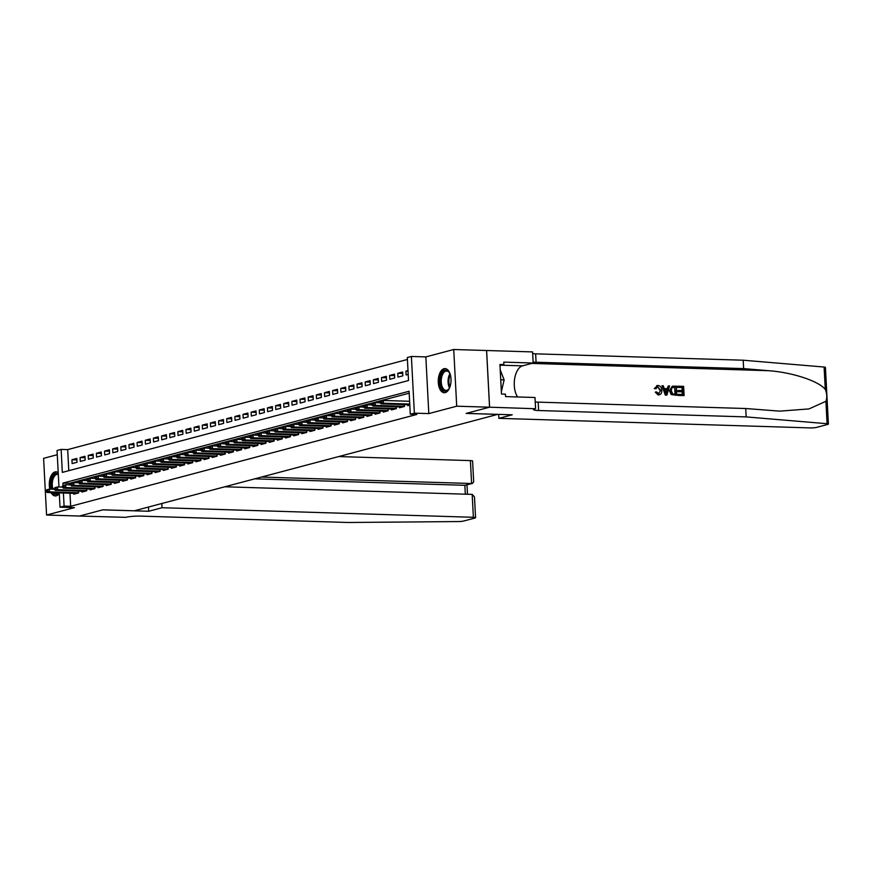 <?xml version="1.0" encoding="UTF-8"?>
<svg xmlns="http://www.w3.org/2000/svg" width="872" height="872" viewBox="0 0 872 872"><rect width="100%" height="100%" fill="white"/><g stroke="black" fill="none" stroke-linecap="round" stroke-linejoin="round"><path stroke-width="1.31" d="M444.012 368.714A12.077 6.377 -88.2 0 0 438.256 381.413A12.077 6.377 -88.2 0 0 444.262 392.727A12.077 6.377 -88.2 0 0 445.265 392.607A12.077 6.377 -88.2 0 0 451.02 379.92A12.077 6.377 -88.2 0 0 445.003 368.594A12.077 6.377 -88.2 0 0 444.012 368.714M58.206 472.602A12.077 6.377 -88.2 0 0 56.048 471.807A12.077 6.377 -88.2 0 0 55.045 471.926A12.077 6.377 -88.2 0 0 49.813 489.105M51.088 492.626A12.077 6.377 -88.2 0 0 55.307 495.939A12.077 6.377 -88.2 0 0 56.299 495.819A12.077 6.377 -88.2 0 0 59.307 493.508M58.958 486.979L57.051 450.486L61.127 449.407L62.326 472.395L408.521 380.53L407.311 357.553L411.388 356.463L414.363 413.154L410.287 414.233L409.088 391.256L62.893 483.121L63.024 485.617M489.595 407.191L466.248 413.383L512.235 414.8L498.871 418.342L810.197 427.912A4.643 0.61 177 0 0 816.584 427.389L827.702 424.435A4.643 0.61 177 0 0 828.4 424.075A4.643 0.61 177 0 0 827.081 423.716L746.17 416.903L538.613 410.527A10.835 1.428 -3 0 1 533.5 409.578A10.835 1.428 -3 0 1 535.125 408.728L489.595 407.191L486.62 350.511L453.734 349.509L425.841 356.91L411.388 356.463M57.269 454.715L43.6 458.334L46.576 515.025L74.469 507.624L60.015 507.177L59.274 492.876M407.42 359.471L67.689 449.614L61.127 449.407M486.576 350.522L489.552 407.202L456.71 406.199L453.734 349.509M489.552 407.202L466.128 413.415L497.661 414.385L134.353 510.785L102.831 509.826L79.406 516.039L46.576 515.025M407.671 404.695L407.725 405.6L409.807 405.044M399.529 406.864L399.572 407.758L404.466 406.461L404.368 404.597M391.386 409.023L391.43 409.927L396.313 408.63L396.215 406.755M383.233 411.181L383.288 412.085L388.171 410.788L388.073 408.924M375.091 413.35L375.134 414.244L380.029 412.947L379.93 411.083M366.949 415.508L366.992 416.402L371.875 415.105L371.777 413.241M358.795 417.666L358.85 418.571L363.733 417.274L363.635 415.41M350.653 419.835L350.697 420.729L355.591 419.432L355.493 417.568M342.511 421.993L342.554 422.887L347.438 421.59L347.339 419.726M334.358 424.152L334.412 425.056L339.295 423.759L339.197 421.895M326.215 426.31L326.259 427.215L331.153 425.918L331.055 424.054M318.073 428.479L318.117 429.373L323 428.076L322.902 426.212M309.92 430.637L309.974 431.542L314.857 430.245L314.759 428.37M301.777 432.795L301.821 433.7L306.715 432.403L306.617 430.539M293.635 434.965L293.679 435.858L298.562 434.561L298.475 432.697M285.482 437.123L285.536 438.017L290.42 436.719L290.322 434.856M277.34 439.281L277.383 440.186L282.277 438.889L282.179 437.025M269.197 441.45L269.241 442.344L274.135 441.047L274.037 439.183M261.055 443.608L261.099 444.502L265.982 443.205L265.884 441.341M252.902 445.766L252.956 446.671L257.84 445.374L257.741 443.51M244.76 447.925L244.803 448.829L249.697 447.532L249.599 445.668M236.617 450.094L236.661 450.988L241.544 449.69L241.446 447.827M228.464 452.252L228.519 453.157L233.402 451.86L233.304 449.985M220.322 454.41L220.365 455.315L225.259 454.018L225.161 452.154M212.179 456.579L212.223 457.473L217.106 456.176L217.008 454.312M204.026 458.737L204.081 459.631L208.964 458.334L208.866 456.47M195.884 460.896L195.928 461.8L200.822 460.503L200.724 458.639M187.742 463.065L187.785 463.959L192.668 462.661L192.57 460.798M179.588 465.223L179.643 466.117L184.526 464.82L184.428 462.956M171.446 467.381L171.49 468.286L176.384 466.989L176.286 465.125M163.304 469.539L163.347 470.444L168.231 469.147L168.133 467.283M155.151 471.708L155.205 472.602L160.088 471.305L159.99 469.441M147.008 473.867L147.052 474.76L151.946 473.474L151.848 471.599M138.866 476.025L138.91 476.93L143.793 475.632L143.706 473.769M130.713 478.194L130.767 479.088L135.651 477.791L135.552 475.927M122.571 480.352L122.614 481.246L127.508 479.949L127.41 478.085M114.428 482.51L114.472 483.415L119.366 482.118L119.268 480.254M106.275 484.679L106.33 485.573L111.213 484.276L111.115 482.412M98.133 486.838L98.187 487.731L103.07 486.434L102.972 484.57M89.99 488.996L90.034 489.901L94.928 488.603L94.83 486.74M81.848 491.154L81.892 492.059L86.775 490.762L86.677 488.898M76.9 459.904L71.94 459.751L76.823 458.454L77.03 462.28L72.136 463.577L71.94 459.751M85.042 457.735L80.082 457.582L84.976 456.285L85.173 460.122L80.289 461.419L80.082 457.582M93.195 455.576L88.225 455.424L93.119 454.127L93.315 457.953L88.432 459.25L88.225 455.424M101.337 453.418L96.378 453.266L101.261 451.969L101.468 455.794L96.574 457.092L96.378 453.266M109.48 451.249L104.52 451.097L109.403 449.799L109.61 453.636L104.716 454.933L104.52 451.097M117.633 449.091L112.662 448.938L117.556 447.641L117.753 451.478L112.87 452.775L112.662 448.938M125.775 446.933L120.816 446.78L125.699 445.483L125.906 449.309L121.012 450.606L120.816 446.78M133.917 444.775L128.958 444.622L133.841 443.325L134.048 447.151L129.154 448.448L128.958 444.622M142.071 442.605L137.1 442.453L141.994 441.156L142.19 444.993L137.307 446.29L137.1 442.453M150.213 440.447L145.253 440.295L150.137 438.998L150.333 442.823L145.45 444.12L145.253 440.295M158.355 438.289L153.396 438.136L158.279 436.839L158.486 440.665L153.592 441.962L153.396 438.136M166.508 436.12L161.538 435.967L166.432 434.67L166.628 438.507L161.745 439.804L161.538 435.967M174.651 433.962L169.691 433.809L174.574 432.512L174.771 436.338L169.887 437.635L169.691 433.809M182.793 431.803L177.834 431.651L182.717 430.354L182.924 434.18L178.03 435.477L177.834 431.651M190.946 429.634L185.976 429.482L190.87 428.185L191.066 432.022L186.183 433.319L185.976 429.482M199.089 427.476L194.129 427.324L199.012 426.027L199.208 429.863L194.325 431.16L194.129 427.324M207.231 425.318L202.271 425.165L207.155 423.868L207.362 427.694L202.468 428.991L202.271 425.165M215.384 423.16L210.414 423.007L215.308 421.71L215.504 425.536L210.621 426.833L210.414 423.007M223.526 420.991L218.567 420.838L223.45 419.541L223.646 423.378L218.763 424.675L218.567 420.838M231.669 418.833L226.709 418.68L231.592 417.383L231.799 421.209L226.905 422.506L226.709 418.68M239.811 416.674L234.851 416.522L239.745 415.225L239.942 419.05L235.059 420.348L234.851 416.522M247.964 414.505L242.994 414.353L247.888 413.055L248.084 416.892L243.201 418.189L242.994 414.353M256.106 412.347L251.147 412.194L256.03 410.897L256.237 414.723L251.343 416.02L251.147 412.194M264.249 410.189L259.289 410.036L264.172 408.739L264.38 412.565L259.485 413.862L259.289 410.036M272.402 408.02L267.432 407.867L272.326 406.57L272.522 410.407L267.639 411.704L267.432 407.867M280.544 405.862L275.585 405.709L280.468 404.412L280.675 408.249L275.781 409.546L275.585 405.709M288.687 403.703L283.727 403.551L288.61 402.254L288.817 406.08L283.923 407.377L283.727 403.551M296.84 401.545L291.869 401.393L296.763 400.095L296.96 403.921L292.076 405.218L291.869 401.393M304.982 399.376L300.023 399.223L304.906 397.926L305.102 401.763L300.219 403.06L300.023 399.223M313.124 397.218L308.165 397.065L313.048 395.768L313.255 399.594L308.361 400.891L308.165 397.065M321.278 395.06L316.307 394.907L321.201 393.61L321.397 397.436L316.514 398.733L316.307 394.907M329.42 392.891L324.46 392.738L329.344 391.441L329.54 395.278L324.657 396.575L324.46 392.738M337.562 390.732L332.603 390.58L337.486 389.283L337.693 393.108L332.799 394.406L332.603 390.58M345.715 388.574L340.745 388.422L345.639 387.124L345.835 390.95L340.952 392.247L340.745 388.422M353.858 386.405L348.898 386.252L353.781 384.966L353.978 388.792L349.094 390.089L348.898 386.252M362 384.247L357.04 384.094L361.924 382.797L362.131 386.634L357.237 387.931L357.04 384.094M370.153 382.089L365.183 381.936L370.077 380.639L370.273 384.465L365.39 385.762L365.183 381.936M378.295 379.93L373.336 379.778L378.219 378.481L378.415 382.307L373.532 383.604L373.336 379.778M386.438 377.761L381.478 377.609L386.361 376.312L386.569 380.148L381.674 381.446L381.478 377.609M394.58 375.603L389.62 375.451L394.515 374.153L394.711 377.979L389.828 379.276L389.62 375.451M402.733 373.445L397.763 373.292L402.657 371.995L402.853 375.821L397.97 377.118L397.763 373.292M67.689 449.614L68.79 470.673M407.998 370.578L405.916 371.123L406.112 374.96L408.205 374.404M69.978 493.203L70.665 506.294L416.86 414.44L410.287 414.233M409.186 393.174L69.455 483.317L69.542 484.887M73.695 493.323L73.749 494.217L78.633 492.92L78.535 491.056M425.841 356.91L428.806 413.601L456.71 406.199M428.806 413.601L414.363 413.154M70.665 506.294L64.092 506.098L60.015 507.177M63.405 493.007L64.092 506.098M69.455 483.317L62.893 483.121M408.031 371.189L405.916 371.123M45.911 490.674L47.153 490.816L45.911 490.674L46.946 489.748L49.388 489.094L49.53 491.852L78.622 492.745M47.132 490.358L49.388 489.094L54.304 489.247M76.66 493.443L47.088 492.506L49.53 491.852L47.153 490.816M45.933 491.143L47.088 492.506M59.274 492.963A10.442 5.515 91.8 0 1 53.552 492.702M51.84 489.17A10.442 5.515 91.8 0 1 53.508 475.676A10.442 5.515 91.8 0 1 58.271 473.758M58.304 474.346A9.668 5.112 -88.2 0 0 57.683 474.259A9.668 5.112 -88.2 0 0 54.402 476.308A9.668 5.112 -88.2 0 0 52.985 489.203M55.099 492.745A9.668 5.112 -88.2 0 0 57.083 493.596A9.668 5.112 -88.2 0 0 59.122 492.876M56.811 471.916A11.99 6.333 -88.2 0 0 53.029 474.455A11.99 6.333 -88.2 0 0 50.914 489.138M52.2 492.658A11.99 6.333 -88.2 0 0 56.081 495.874M449.81 387.299A10.442 5.515 91.8 0 1 448.906 388.923A10.442 5.515 91.8 0 1 448.862 388.977A10.442 5.515 91.8 0 1 441.178 387.092A10.442 5.515 91.8 0 1 442.464 372.464A10.442 5.515 91.8 0 1 449.363 372.627A10.442 5.515 91.8 0 1 450.214 374.35M449.56 372.944A9.668 5.112 -88.2 0 0 446.638 371.047A9.668 5.112 -88.2 0 0 443.358 373.096A9.668 5.112 -88.2 0 0 441.428 383.789A9.668 5.112 -88.2 0 0 446.05 390.384A9.668 5.112 -88.2 0 0 449.08 388.661M445.777 368.703A11.99 6.333 -88.2 0 0 441.995 371.254A11.99 6.333 -88.2 0 0 439.553 384.258A11.99 6.333 -88.2 0 0 445.036 392.662M501.367 391.648L504.136 379.887L500.223 369.902M500.746 379.789L504.136 379.887M161.821 503.504L162.039 507.722L473.376 517.292L472.177 494.391L224.823 486.783M472.177 494.391L474.477 496.942L475.567 517.696A4.643 0.61 177 0 1 474.869 518.066L463.751 521.009A4.643 0.61 177 0 1 458.378 521.554L348.244 522.492L140.697 516.115A10.835 1.428 177 0 0 125.797 517.336L79.374 516.05L102.711 509.848L148.687 511.265L162.039 507.722M148.469 507.046L148.687 511.265M261.502 477.049L471.599 483.513L470.4 460.601A4.643 0.61 -3 0 1 472.591 461.016L473.681 481.769L472.482 483.426L464.841 485.301L254.744 478.848M338.739 456.557L470.4 460.601M475.567 517.696A4.643 0.61 177 0 0 473.376 517.292M472.482 483.426L464.841 485.301L465.31 494.173M677.882 386.198L683.637 386.372L684.117 395.561L678.558 395.398L678.503 394.34L682.95 394.471L682.809 391.648L678.656 391.517L678.601 390.46L682.743 390.58L682.58 387.397L677.936 387.255L677.511 386.296A20.165 10.649 -88.2 0 0 677.446 387.386L682.1 387.528A20.165 10.649 -88.2 0 0 682.089 390.558M678.601 390.46L677.958 390.623A20.165 10.649 -88.2 0 0 678.013 391.692L682.155 391.811A20.165 10.649 -88.2 0 0 682.449 394.46M678.503 394.34L678.024 394.46A20.165 10.649 -88.2 0 0 678.198 395.496L684.117 395.561M672.279 386.187L669.489 390.776L671.113 394.515L676.846 395.343L671.571 394.395L670.143 390.602L672.279 386.187L676.367 386.154L676.846 395.343M657.597 385.555L654.273 388.596L656.017 388.759L654.273 388.596M657.641 386.656L660.093 390.503L660.747 390.329L657.641 386.656M654.894 388.432L657.946 385.468C660.387 385.795 661.684 387.419 661.848 390.362C661.946 393.185 660.823 394.7 658.469 394.896L655.286 392.128L658.109 394.983L659.417 394.787L658.109 394.983M746.17 416.903L745.724 408.521L779.677 411.137L808.987 408.924L825.904 401.305C827.234 397.588 827.027 393.632 825.283 389.446C818.972 381.14 792.136 372.279 768.45 370.698L743.631 368.605L536.084 362.229A10.835 1.428 -3 0 1 533.13 362.022M662.044 385.707L665.292 395.092L666.546 395.136L665.663 394.994L662.044 385.707L663.221 385.751L664.268 388.607L667.625 388.705L668.377 385.904L669.554 385.936L666.917 395.038M668.377 385.904L667.026 388.868M743.631 368.605L743.195 360.212L535.637 353.836A10.835 1.428 -3 0 1 532.683 353.629M535.223 401.927A10.835 1.428 -3 0 0 538.177 402.134L745.724 408.521M825.283 389.446L824.105 367.036L743.195 360.212M535.572 408.608L534.983 397.501L505.564 396.597L505.433 394.144L501.487 394.024L499.939 364.452L503.885 364.572L503.754 362.12L533.173 363.025L532.596 351.917L486.62 350.511M498.871 418.342L498.664 414.385M517.597 396.967A17.407 9.2 91.8 0 1 514.644 378.71A17.407 9.2 91.8 0 1 522.546 365.848L533.173 363.025M824.105 367.036A4.643 0.61 -3 0 1 825.424 367.385L828.4 424.075M500.005 365.608L503.885 364.572M656.017 388.759L657.521 386.59M655.286 392.128L656.387 391.888L659.134 393.763M658.469 393.839L660.747 390.329M656.671 385.664L657.946 385.468M666.677 392.28L667.353 389.751L664.66 389.675L666.23 393.959L666.709 389.926L667.353 389.751M664.737 389.871L666.709 389.926M675.309 387.179L671.854 387.724L671.255 390.656L672.77 393.97L675.68 394.253L674.819 387.31A20.165 10.649 -88.2 0 0 675.168 394.231M674.819 387.31L671.854 387.724M670.143 390.602L669.489 390.776M678.656 391.517L678.013 391.692M682.809 391.648L682.155 391.811M54.053 488.516L55.296 488.658L54.053 488.516L55.089 487.579L57.53 486.936L57.683 489.693L86.764 490.587M55.274 488.189L57.53 486.936L62.457 487.088M84.802 491.285L55.23 490.337L57.683 489.693L55.296 488.658M54.075 488.974L55.23 490.337M62.195 486.358L63.449 486.489L62.195 486.358L63.242 485.421L65.683 484.778L65.825 487.535L94.917 488.418M63.427 486.031L65.683 484.778L70.599 484.919M92.955 489.127L63.384 488.178L65.825 487.535L63.449 486.489M62.228 486.816L63.384 488.178M70.349 484.2L71.591 484.331L70.349 484.2L71.384 483.262L73.826 482.608L73.967 485.366L103.059 486.26M71.569 483.873L73.826 482.608L78.742 482.761M101.098 486.958L71.526 486.02L73.967 485.366L71.591 484.331M70.37 484.658L71.526 486.02M78.491 482.031L79.734 482.172L78.491 482.031L79.526 481.093L81.968 480.45L82.121 483.208L111.202 484.102M79.712 481.704L81.968 480.45L86.895 480.603M109.24 484.799L79.668 483.851L82.121 483.208L79.734 482.172M78.513 482.488L79.668 483.851M86.633 479.873L87.887 480.003L86.633 479.873L87.669 478.935L90.121 478.292L90.263 481.05L119.355 481.944M87.854 479.546L90.121 478.292L95.037 478.445M117.393 482.641L87.821 481.693L90.263 481.05L87.887 480.003M86.666 480.33L87.821 481.693M94.786 477.714L96.029 477.845L94.786 477.714L95.822 476.777L98.264 476.123L98.405 478.881L127.497 479.774M96.007 477.387L98.264 476.123L103.179 476.276M125.535 480.472L95.964 479.535L98.405 478.881L96.029 477.845M94.808 478.172L95.964 479.535M102.929 475.545L104.171 475.687L102.929 475.545L103.964 474.619L106.406 473.965L106.558 476.722L135.64 477.616M104.15 475.229L106.406 473.965L111.333 474.117M133.678 478.314L104.106 477.376L106.558 476.722L104.171 475.687M102.951 476.003L104.106 477.376M111.071 473.387L112.325 473.518L111.071 473.387L112.106 472.45L114.559 471.807L114.701 474.564L143.793 475.458M112.292 473.06L114.559 471.807L119.475 471.959M141.831 476.156L112.259 475.207L114.701 474.564L112.325 473.518M111.104 473.845L112.259 475.207M119.224 471.229L120.467 471.36L119.224 471.229L120.26 470.291L122.701 469.648L122.843 472.406L151.935 473.289M120.445 470.902L122.701 469.648L127.617 469.79M149.973 473.997L120.401 473.049L122.843 472.406L120.467 471.36M119.246 471.687L120.401 473.049M127.367 469.06L128.609 469.201L127.367 469.06L128.402 468.133L130.844 467.479L130.985 470.237L160.077 471.131M128.587 468.744L130.844 467.479L135.76 467.632M158.115 471.828L128.544 470.891L130.985 470.237L128.609 469.201M127.388 469.528L128.544 470.891M135.509 466.902L136.762 467.043L135.509 466.902L136.544 465.964L138.997 465.321L139.139 468.079L168.231 468.973M136.73 466.575L138.997 465.321L143.913 465.474M166.258 469.67L136.697 468.722L139.139 468.079L136.762 467.043M135.531 467.359L136.697 468.722M143.662 464.743L144.905 464.874L143.662 464.743L144.698 463.806L147.139 463.163L147.281 465.921L176.373 466.803M144.883 464.416L147.139 463.163L152.055 463.305M174.411 467.512L144.839 466.564L147.281 465.921L144.905 464.874M143.684 465.201L144.839 466.564M151.804 462.585L153.047 462.716L151.804 462.585L152.84 461.648L155.281 460.994L155.423 463.751L184.515 464.645M153.025 462.258L155.281 460.994L160.197 461.146M182.553 465.343L152.982 464.405L155.423 463.751L153.047 462.716M151.826 463.043L152.982 464.405M159.947 460.416L161.2 460.558L159.947 460.416L160.982 459.49L163.424 458.836L163.576 461.593L192.668 462.487M161.167 460.089L163.424 458.836L168.351 458.988M190.696 463.185L161.135 462.247L163.576 461.593L161.2 460.558M159.968 460.874L161.135 462.247M168.1 458.258L169.342 458.389L168.1 458.258L169.135 457.32L171.577 456.677L171.719 459.435L200.811 460.329M169.321 457.931L171.577 456.677L176.493 456.83M198.849 461.026L169.277 460.078L171.719 459.435L169.342 458.389M168.122 458.716L169.277 460.078M176.242 456.1L177.485 456.23L176.242 456.1L177.278 455.162L179.719 454.508L179.861 457.266L208.953 458.16M177.463 455.773L179.719 454.508L184.635 454.661M206.991 458.857L177.419 457.92L179.861 457.266L177.485 456.23M176.264 456.557L177.419 457.92M184.384 453.93L185.627 454.072L184.384 453.93L185.42 453.004L187.862 452.35L188.014 455.108L217.095 456.002M185.605 453.614L187.862 452.35L192.788 452.503M215.133 456.699L185.573 455.762L188.014 455.108L185.627 454.072M184.406 454.399L185.573 455.762M192.527 451.772L193.78 451.903L192.527 451.772L193.573 450.835L196.015 450.192L196.156 452.95L225.249 453.843M193.758 451.445L196.015 450.192L200.931 450.344M223.287 454.541L193.715 453.593L196.156 452.95L193.78 451.903M192.559 452.23L193.715 453.593M200.68 449.614L201.923 449.745L200.68 449.614L201.715 448.677L204.157 448.034L204.299 450.791L233.391 451.674M201.901 449.287L204.157 448.034L209.073 448.175M231.429 452.383L201.857 451.434L204.299 450.791L201.923 449.745M200.702 450.072L201.857 451.434M208.822 447.445L210.065 447.587L208.822 447.445L209.858 446.519L212.299 445.865L212.452 448.622L241.533 449.516M210.043 447.129L212.299 445.865L217.226 446.017M239.571 450.214L209.999 449.276L212.452 448.622L210.065 447.587M208.844 447.914L209.999 449.276M216.965 445.287L218.218 445.428L216.965 445.287L218.011 444.349L220.453 443.706L220.594 446.464L249.686 447.358M218.196 444.96L220.453 443.706L225.368 443.859M247.724 448.055L218.153 447.107L220.594 446.464L218.218 445.428M216.997 445.745L218.153 447.107M225.118 443.129L226.36 443.259L225.118 443.129L226.153 442.191L228.595 441.548L228.737 444.306L257.829 445.189M226.339 442.802L228.595 441.548L233.511 441.69M255.867 445.897L226.295 444.949L228.737 444.306L226.36 443.259M225.14 443.586L226.295 444.949M233.26 440.97L234.503 441.101L233.26 440.97L234.296 440.033L236.737 439.379L236.89 442.137L265.971 443.031M234.481 440.643L236.737 439.379L241.664 439.532M264.009 443.728L234.437 442.791L236.89 442.137L234.503 441.101M233.282 441.428L234.437 442.791M241.402 438.801L242.656 438.943L241.402 438.801L242.438 437.875L244.89 437.221L245.032 439.978L274.124 440.872M242.623 438.474L244.89 437.221L249.806 437.373M272.162 441.57L242.59 440.633L245.032 439.978L242.656 438.943M241.435 439.259L242.59 440.633M249.555 436.643L250.798 436.774L249.555 436.643L250.591 435.706L253.033 435.063L253.174 437.82L282.266 438.714M250.776 436.316L253.033 435.063L257.949 435.215M280.304 439.412L250.733 438.463L253.174 437.82L250.798 436.774M249.577 437.101L250.733 438.463M257.698 434.485L258.94 434.616L257.698 434.485L258.733 433.548L261.175 432.894L261.328 435.651L290.409 436.545M258.919 434.158L261.175 432.894L266.102 433.046M288.447 437.243L258.875 436.305L261.328 435.651L258.94 434.616M257.72 434.943L258.875 436.305M265.84 432.316L267.094 432.458L265.84 432.316L266.876 431.389L269.328 430.735L269.47 433.493L298.562 434.387M267.061 432L269.328 430.735L274.244 430.888M296.6 435.084L267.028 434.147L269.47 433.493L267.094 432.458M265.873 432.785L267.028 434.147M273.993 430.158L275.236 430.288L273.993 430.158L275.029 429.22L277.47 428.577L277.612 431.335L306.704 432.229M275.214 429.831L277.47 428.577L282.386 428.73M304.742 432.926L275.171 431.978L277.612 431.335L275.236 430.288M274.015 430.615L275.171 431.978M282.136 427.999L283.378 428.13L282.136 427.999L283.171 427.062L285.613 426.419L285.754 429.177L314.847 430.06M283.356 427.672L285.613 426.419L290.529 426.561M312.885 430.768L283.313 429.82L285.754 429.177L283.378 428.13M282.157 428.457L283.313 429.82M290.278 425.83L291.531 425.972L290.278 425.83L291.313 424.904L293.766 424.25L293.908 427.008L323 427.901M291.499 425.514L293.766 424.25L298.682 424.402M321.027 428.599L291.466 427.662L293.908 427.008L291.531 425.972M290.3 426.299L291.466 427.662M298.431 423.672L299.674 423.814L298.431 423.672L299.467 422.735L301.908 422.092L302.05 424.849L331.142 425.743M299.652 423.345L301.908 422.092L306.824 422.244M329.18 426.441L299.608 425.492L302.05 424.849L299.674 423.814M298.453 424.13L299.608 425.492M306.573 421.514L307.816 421.645L306.573 421.514L307.609 420.577L310.05 419.933L310.192 422.691L339.284 423.574M307.794 421.187L310.05 419.933L314.966 420.086M337.322 424.283L307.751 423.334L310.192 422.691L307.816 421.645M306.595 421.972L307.751 423.334M314.716 419.356L315.969 419.487L314.716 419.356L315.751 418.418L318.193 417.764L318.345 420.522L347.438 421.416M315.937 419.029L318.193 417.764L323.12 417.917M345.465 422.113L315.904 421.176L318.345 420.522L315.969 419.487M314.738 419.814L315.904 421.176M322.869 417.187L324.112 417.328L322.869 417.187L323.904 416.26L326.346 415.606L326.488 418.364L355.58 419.258M324.09 416.87L326.346 415.606L331.262 415.759M353.618 419.955L324.046 419.018L326.488 418.364L324.112 417.328M322.891 417.644L324.046 419.018M331.011 415.028L332.254 415.159L331.011 415.028L332.047 414.091L334.488 413.448L334.63 416.206L363.722 417.099M332.232 414.701L334.488 413.448L339.404 413.601M361.76 417.797L332.188 416.849L334.63 416.206L332.254 415.159M331.033 415.486L332.188 416.849M339.154 412.87L340.396 413.001L339.154 412.87L340.189 411.933L342.631 411.279L342.783 414.037L371.864 414.93M340.374 412.543L342.631 411.279L347.557 411.431M369.902 415.628L340.342 414.691L342.783 414.037L340.396 413.001M339.175 413.328L340.342 414.691M347.296 410.701L348.549 410.843L347.296 410.701L348.342 409.775L350.784 409.121L350.925 411.878L380.018 412.772M348.528 410.385L350.784 409.121L355.7 409.273M378.056 413.47L348.484 412.532L350.925 411.878L348.549 410.843M347.329 411.17L348.484 412.532M355.449 408.543L356.692 408.674L355.449 408.543L356.485 407.606L358.926 406.962L359.068 409.72L388.16 410.614M356.67 408.216L358.926 406.962L363.842 407.115M386.198 411.312L356.626 410.363L359.068 409.72L356.692 408.674M355.471 409.001L356.626 410.363M363.591 406.385L364.834 406.516L363.591 406.385L364.627 405.447L367.068 404.804L367.221 407.562L396.302 408.445M364.812 406.058L367.068 404.804L371.995 404.946M394.34 409.153L364.769 408.205L367.221 407.562L364.834 406.516M363.613 406.843L364.769 408.205M371.734 404.216L372.987 404.357L371.734 404.216L372.78 403.289L375.222 402.635L375.363 405.393L404.455 406.287M372.965 403.9L375.222 402.635L380.138 402.788M402.493 406.984L372.922 406.047L375.363 405.393L372.987 404.357M371.766 404.684L372.922 406.047M379.887 402.057L381.129 402.199L379.887 402.057L380.922 401.12L383.364 400.477L409.611 401.284M381.108 401.73L383.364 400.477L383.506 403.235L409.753 404.041M409.786 404.761L381.064 403.878L383.506 403.235L381.129 402.199M379.909 402.515L381.064 403.878M78.436 492.745L78.349 491.056M449.505 387.931A9.668 5.112 91.8 0 1 449.941 373.707M450.301 374.677A9.352 4.938 -88.2 0 0 449.93 386.983M768.45 370.698L531.713 363.417M536.084 362.229L535.637 353.836M538.177 402.134L538.613 410.527M827.081 423.716L825.904 401.305M501.52 365.205L522.546 365.848M86.579 490.576L86.492 488.887M94.721 488.418L94.634 486.729M102.874 486.26L102.787 484.57M111.017 484.102L110.929 482.401M119.159 481.933L119.072 480.243M127.312 479.774L127.214 478.085M135.454 477.616L135.367 475.916M143.597 475.447L143.509 473.758M151.75 473.289L151.652 471.599M159.892 471.131L159.805 469.441M168.034 468.962L167.947 467.272M176.177 466.803L176.09 465.114M184.33 464.645L184.243 462.956M192.472 462.487L192.385 460.787M200.615 460.318L200.527 458.628M208.768 458.16L208.68 456.47M216.91 456.002L216.823 454.301M225.052 453.832L224.965 452.143M233.206 451.674L233.118 449.985M241.348 449.516L241.261 447.827M249.49 447.347L249.403 445.657M257.643 445.189L257.556 443.499M265.786 443.031L265.698 441.341M273.928 440.872L273.841 439.172M282.081 438.703L281.983 437.014M290.223 436.545L290.136 434.856M298.366 434.387L298.279 432.697M306.519 432.218L306.421 430.528M314.661 430.06L314.574 428.37M322.803 427.901L322.716 426.212M330.946 425.732L330.859 424.043M339.099 423.574L339.012 421.885M347.241 421.416L347.154 419.726M355.384 419.258L355.296 417.557M363.537 417.089L363.45 415.399M371.679 414.93L371.592 413.241M379.821 412.772L379.734 411.083M387.975 410.603L387.887 408.913M396.117 408.445L396.03 406.755M404.259 406.287L404.172 404.597M467.479 494.25L466.989 484.876"/></g></svg>
